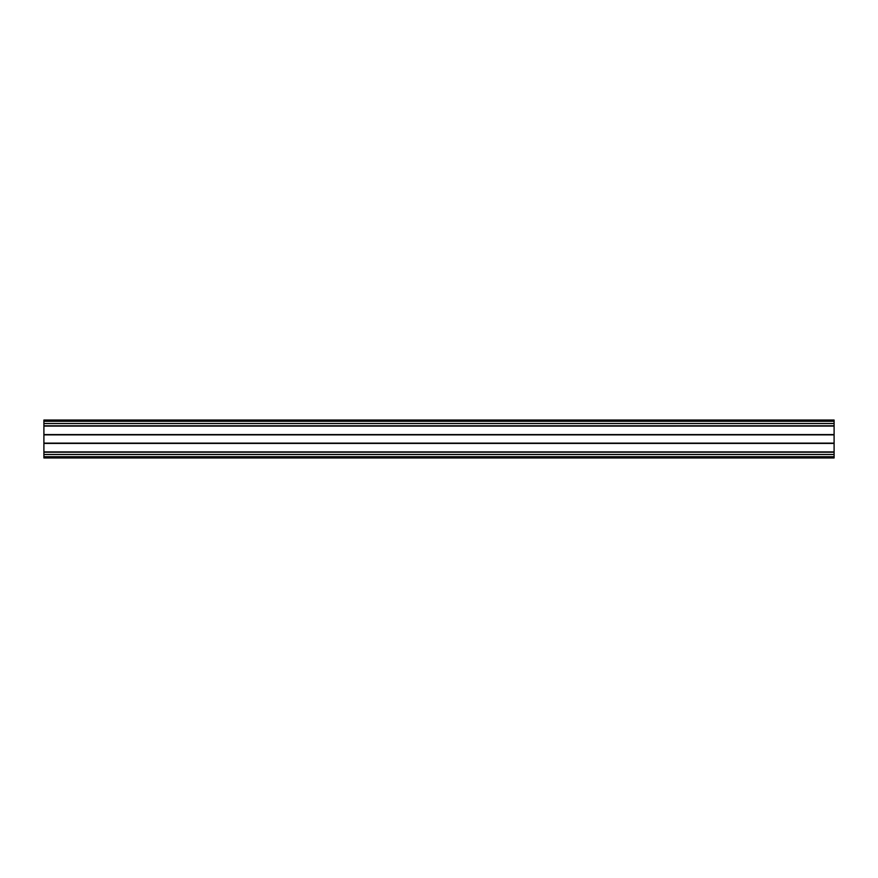 <?xml version="1.0" encoding="UTF-8"?>
<svg xmlns="http://www.w3.org/2000/svg" width="878" height="878" viewBox="0 0 878 878"><rect width="100%" height="100%" fill="white"/><g stroke="black" fill="none" stroke-linecap="round" stroke-linejoin="round"><path stroke-width="1.32" d="M43.9 454.486L43.9 421.297L834.1 421.297L43.9 421.297L43.9 420.035L834.1 420.035L834.1 456.703L43.9 456.703L43.9 454.486L834.1 454.486M834.1 426.006L43.9 426.006L834.1 426.006M834.1 426.082L43.9 426.093M834.1 434.665L43.9 434.665L834.1 434.665M834.1 443.335L43.9 443.335L834.1 443.335M43.9 456.801L834.1 456.801L834.1 457.965L43.9 457.965L43.9 456.703M43.9 451.907L834.1 451.907M43.9 421.199L834.1 421.199M43.9 423.514L834.1 423.514M43.9 425.764L834.1 425.764M43.9 434.588L834.1 434.588M43.9 434.873L834.1 434.873M43.9 443.127L834.1 443.127M43.9 443.412L834.1 443.412M43.9 451.994L834.1 451.994L43.9 451.994M43.9 452.236L834.1 452.236"/></g></svg>
